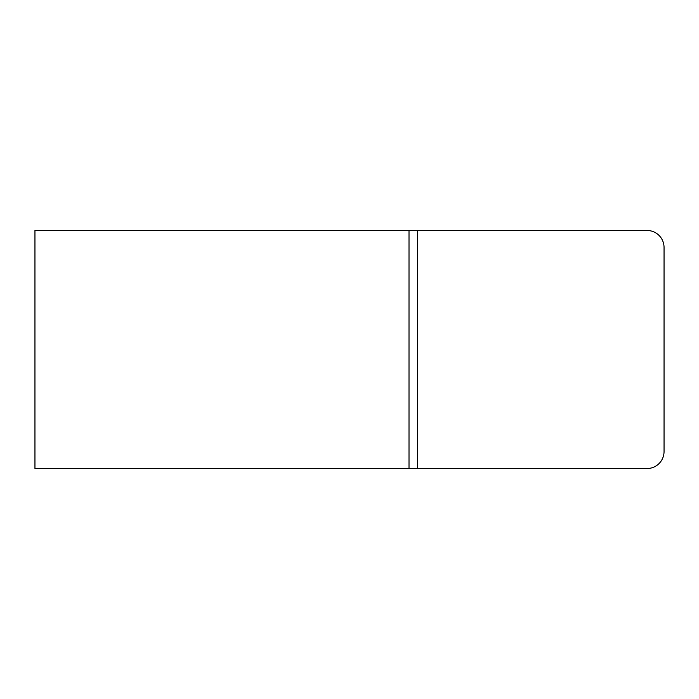 <?xml version="1.0" encoding="UTF-8"?>
<svg xmlns="http://www.w3.org/2000/svg" width="699" height="699" viewBox="0 0 699 699"><rect width="100%" height="100%" fill="white"/><g stroke="black" fill="none" stroke-linecap="round" stroke-linejoin="round"><path stroke-width="1.05" d="M647.047 468.522A17.003 17.003 0 0 0 664.05 451.519L664.05 247.481A17.003 17.003 0 0 0 647.047 230.478L409.011 230.478L409.011 468.522L647.047 468.522M409.011 468.522L34.95 468.522L34.95 230.478L409.011 230.478M417.513 230.478L417.513 468.522"/></g></svg>
